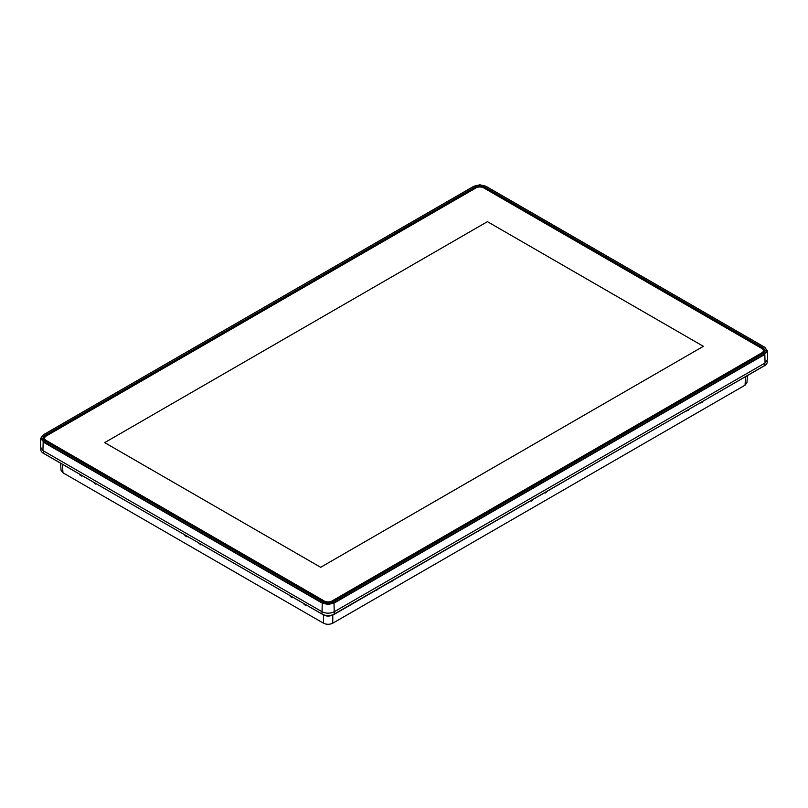 <?xml version="1.0" encoding="UTF-8"?>
<svg xmlns="http://www.w3.org/2000/svg" width="808" height="808" viewBox="0 0 808 808"><rect width="100%" height="100%" fill="white"/><g stroke="black" fill="none" stroke-linecap="round" stroke-linejoin="round"><path stroke-width="1.21" d="M40.976 438.259L43.4 441.643L40.663 438.421L40.4 446.996L42.925 450.601L322.038 611.747L322.261 602.647L328.129 604.051L333.997 602.647L764.6 354.035L767.024 350.652L764.6 347.258L485.739 186.264L479.871 184.86L473.841 186.244L43.4 434.866L40.663 438.502L43.248 434.856L473.841 186.244L479.871 184.8L485.901 186.244L764.752 347.248L767.337 350.904L764.6 354.035M764.752 347.248L767.024 350.652M767.337 350.813L767.6 359.388L765.075 362.994L764.822 354.419L334.219 603.02L328.129 604.475L322.038 603.02L43.178 442.026L42.925 450.601M765.075 362.994L334.219 611.747C330.159 613.646 326.099 613.646 322.038 611.747L321.998 614.07L43.329 453.177A8.666 5.01 180 0 1 40.784 449.581L40.814 448.602M46.117 441.724L46.915 441.259M49.399 443.622L50.197 443.158M43.4 441.643L322.261 602.647M475.437 188.224L475.437 186.921L44.541 435.704L44.581 437.199M475.437 186.921C478.397 185.537 481.346 185.537 484.305 186.921L484.305 188.224M763.419 349.601L763.459 348.096L484.305 186.921M763.459 348.096L765.297 350.712L763.459 353.207L332.563 601.99C329.603 603.364 326.654 603.364 323.695 601.99L44.541 440.815L42.703 438.32L44.541 435.704M764.065 350.723L764.974 351.793M43.693 442.319L43.248 441.814M43.026 439.401L43.925 438.34M186.759 522.928L187.567 522.463L324.079 601.283M46.147 440.663A1.464 0.848 0 0 0 46.521 441.037L186.042 521.584L185.244 522.049M747.4 375.811L746.966 382.639L745.037 385.184L332.775 623.2C329.674 624.645 326.584 624.645 323.483 623.2L62.963 472.791L61.034 470.246L60.59 463.206M201.354 544.471L200.818 544.855L198.384 542.754M187.507 536.482L186.981 536.855L185.123 535.785L184.547 534.765M306.575 605.222L306.05 605.596L304.192 604.525L303.606 603.505M292.728 597.223L292.203 597.607L290.345 596.536L289.769 595.516M96.132 483.719L95.597 484.103L93.162 482.012M82.285 475.73L81.76 476.104L79.901 475.033L79.325 474.013M547.582 491.032L545.148 493.052M688.8 409.505L688.224 410.454L685.84 411.211M533.735 499.031L531.31 501.051M392.516 580.558L391.941 581.508L389.557 582.275M378.679 588.557L376.245 590.577L375.71 590.264M702.647 401.505L702.071 402.455L699.678 403.222M762.308 348.733L761.752 348.41L762.308 348.733A6.262 3.616 180 0 1 764.136 351.288A6.262 3.616 180 0 1 762.308 353.843L332.553 601.96A6.262 3.616 180 0 1 323.695 601.96L324.25 601A5.484 3.161 0 0 0 331.997 601L761.752 352.884A5.484 3.161 0 0 0 761.752 348.41L483.74 187.9A5.484 3.161 0 0 0 475.993 187.9L46.238 436.017A5.484 3.161 0 0 0 46.238 440.491L324.25 601M44.006 440.471A6.262 3.616 180 0 1 43.854 439.663L43.854 438.896A6.262 3.616 180 0 0 45.682 441.451L46.238 440.491M43.854 438.896A6.262 3.616 180 0 1 45.682 436.34L46.238 436.017M320.655 567.297L703.384 346.329L487.426 221.655L104.697 442.622L320.655 567.297L703.384 346.329L487.426 221.655L104.697 442.622L320.655 567.297M764.136 351.288L764.136 352.056A6.262 3.616 180 0 1 763.974 352.874M56.812 447.905L57.62 447.44M55.712 447.268L56.51 446.804M53.49 445.986L54.298 445.521M52.389 445.349L53.187 444.885M50.167 444.067L50.975 443.602M323.079 614.726L322.584 614.464A7.838 4.525 0 0 0 333.674 614.464L333.179 614.726M767.186 360.994L767.216 361.974A8.666 5.01 180 0 1 764.671 365.57L334.26 614.07A8.666 5.01 180 0 1 321.998 614.07M46.339 441.855L47.137 441.39M44.39 453.844L322.584 614.373M334.26 614.07L333.997 602.647M474.003 186.264L43.248 434.856L40.663 438.421M44.602 442.845L44.581 442.329M332.775 615.14L332.775 623.2M323.483 623.2L323.483 615.14M323.483 601.859L323.483 600.94M61.489 449.682L61.549 450.642M62.418 464.257L62.963 472.791M745.037 385.184L745.572 376.871M332.553 601.99L331.997 601M761.752 352.884L762.308 353.843M57.176 447.188L56.378 447.652M53.853 445.269L53.055 445.733M333.674 614.373L763.611 366.236M764.085 365.913L764.085 365.963A7.838 4.525 0 0 0 764.772 365.509M764.671 365.57L764.641 363.246M43.359 450.854L43.329 453.177M43.228 453.116A7.838 4.525 0 0 0 43.915 453.571L43.915 453.52M50.53 443.35L49.732 443.814M322.735 614.757C326.331 616.484 329.927 616.484 333.532 614.757L765.428 365.075M44.056 453.864L42.572 452.682"/></g></svg>
